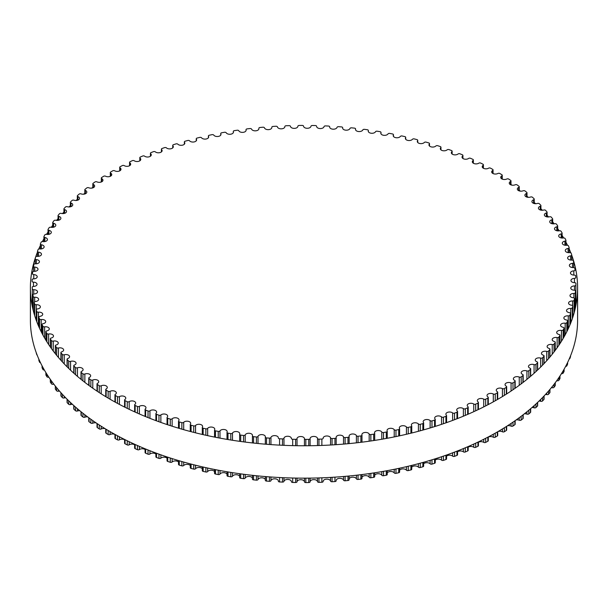 <?xml version="1.0" encoding="UTF-8"?>
<svg xmlns="http://www.w3.org/2000/svg" width="608" height="608" viewBox="0 0 608 608"><rect width="100%" height="100%" fill="white"/><g stroke="black" fill="none" stroke-linecap="round" stroke-linejoin="round"><path stroke-width="0.91" d="M497.306 391.696A3.709 2.143 180 0 1 496.257 390.199A3.709 2.143 180 0 1 498.438 388.254A3.709 2.143 180 0 1 502.421 388.603A1.391 0.798 0 0 0 504.359 388.542A271.92 156.993 0 0 0 506.32 387.304A1.391 0.798 0 0 0 506.669 386.764A1.391 0.798 0 0 0 506.228 386.179A3.709 2.143 180 0 1 505.043 384.613A3.709 2.143 180 0 1 507.148 382.683A3.709 2.143 180 0 1 511.07 382.941A1.391 0.798 0 0 0 513.008 382.827A271.92 156.993 0 0 0 514.854 381.535A1.391 0.798 0 0 0 515.166 381.026A1.391 0.798 0 0 0 514.68 380.418A3.709 2.143 180 0 1 513.357 378.776A3.709 2.143 180 0 1 515.386 376.876A3.709 2.143 180 0 1 519.247 377.051A1.391 0.798 0 0 0 521.17 376.884A271.92 156.993 0 0 0 522.903 375.539A1.391 0.798 0 0 0 523.176 375.06A1.391 0.798 0 0 0 522.629 374.422A3.709 2.143 180 0 1 521.178 372.727A3.709 2.143 180 0 1 523.123 370.842A3.709 2.143 180 0 1 526.916 370.933A1.391 0.798 0 0 0 528.823 370.713A271.92 156.993 0 0 0 530.442 369.322A1.391 0.798 0 0 0 530.678 368.881A1.391 0.798 0 0 0 530.077 368.22A3.709 2.143 180 0 1 528.474 366.457A3.709 2.143 180 0 1 530.343 364.602A3.709 2.143 180 0 1 534.06 364.61A1.391 0.798 0 0 0 535.952 364.344A271.92 156.993 0 0 0 537.457 362.908A1.391 0.798 0 0 0 537.647 362.49A1.391 0.798 0 0 0 536.993 361.813A3.709 2.143 180 0 1 535.245 359.997A3.709 2.143 180 0 1 540.672 358.097A1.391 0.798 0 0 0 542.534 357.778A271.92 156.993 0 0 0 543.917 356.296A1.391 0.798 0 0 0 544.076 355.923A1.391 0.798 0 0 0 543.37 355.224A3.709 2.143 180 0 1 541.462 353.347A3.709 2.143 180 0 1 546.729 351.409A1.391 0.798 0 0 0 548.56 351.036A271.92 156.993 0 0 0 549.822 349.516A1.391 0.798 0 0 0 549.951 349.174A1.391 0.798 0 0 0 549.184 348.46A3.709 2.143 180 0 1 547.116 346.537A3.709 2.143 180 0 1 552.224 344.561A1.391 0.798 0 0 0 554.017 344.128A271.92 156.993 0 0 0 555.15 342.585A1.391 0.798 0 0 0 555.256 342.281A1.391 0.798 0 0 0 554.42 341.544A3.709 2.143 180 0 1 552.193 339.583A3.709 2.143 180 0 1 557.133 337.562A1.391 0.798 0 0 0 558.896 337.083A271.92 156.993 0 0 0 559.892 335.51A1.391 0.798 0 0 0 559.976 335.236A1.391 0.798 0 0 0 559.079 334.491A3.709 2.143 180 0 1 556.685 332.485A3.709 2.143 180 0 1 561.45 330.44A1.391 0.798 0 0 0 563.175 329.908A271.92 156.993 0 0 0 564.034 328.312A1.391 0.798 0 0 0 564.095 328.077A1.391 0.798 0 0 0 563.137 327.309A3.709 2.143 180 0 1 560.576 325.28A3.709 2.143 180 0 1 565.174 323.198A1.391 0.798 0 0 0 566.846 322.628A271.92 156.993 0 0 0 567.576 321.001A1.391 0.798 0 0 0 567.614 320.804A1.391 0.798 0 0 0 566.595 320.028A3.709 2.143 180 0 1 563.859 317.969A3.709 2.143 180 0 1 568.282 315.864A1.391 0.798 0 0 0 569.901 315.248A271.92 156.993 0 0 0 570.494 313.606A1.391 0.798 0 0 0 570.524 313.447A1.391 0.798 0 0 0 569.438 312.664A3.709 2.143 180 0 1 566.527 310.574A3.709 2.143 180 0 1 570.768 308.454A1.391 0.798 0 0 0 572.341 307.792A271.92 156.993 0 0 0 572.797 306.136A1.391 0.798 0 0 0 572.812 306.014A1.391 0.798 0 0 0 571.657 305.224A3.709 2.143 180 0 1 568.571 303.118A3.709 2.143 180 0 1 572.637 300.983A1.391 0.798 0 0 0 574.15 300.276A271.92 156.993 0 0 0 574.469 298.612A1.391 0.798 0 0 0 574.476 298.528A1.391 0.798 0 0 0 573.253 297.73A3.709 2.143 180 0 1 569.992 295.61A3.709 2.143 180 0 1 573.884 293.466A1.391 0.798 0 0 0 575.335 292.722A271.92 156.993 0 0 0 575.51 291.05A1.391 0.798 0 0 0 575.51 291.004A1.391 0.798 0 0 0 574.226 290.206A3.709 2.143 180 0 1 570.783 288.07A3.709 2.143 180 0 1 574.492 285.927A1.391 0.798 0 0 0 575.882 285.144A271.92 156.993 0 0 0 575.913 283.465A1.391 0.798 0 0 0 575.913 283.457A1.391 0.798 0 0 0 574.56 282.659A3.709 2.143 180 0 1 570.942 280.516A3.709 2.143 180 0 1 574.469 278.38A1.391 0.798 0 0 0 575.791 277.582A1.391 0.798 0 0 0 575.791 277.552A271.92 156.993 0 0 0 575.685 275.88A1.391 0.798 0 0 0 574.264 275.112A3.709 2.143 180 0 1 570.471 272.969A3.709 2.143 180 0 1 573.815 270.841A1.391 0.798 0 0 0 575.069 270.043A1.391 0.798 0 0 0 575.069 269.982A271.92 156.993 0 0 0 574.818 268.31A1.391 0.798 0 0 0 573.336 267.581A3.709 2.143 180 0 1 569.362 265.445A3.709 2.143 180 0 1 572.531 263.325A1.391 0.798 0 0 0 573.724 262.534A1.391 0.798 0 0 0 573.709 262.436A271.92 156.993 0 0 0 573.329 260.771A1.391 0.798 0 0 0 571.786 260.087A3.709 2.143 180 0 1 567.629 257.959A3.709 2.143 180 0 1 570.623 255.862A1.391 0.798 0 0 0 571.748 255.071A1.391 0.798 0 0 0 571.725 254.934A271.92 156.993 0 0 0 571.201 253.285A1.391 0.798 0 0 0 569.605 252.639A3.709 2.143 180 0 1 565.273 250.534A3.709 2.143 180 0 1 568.092 248.452A1.391 0.798 0 0 0 569.149 247.676A1.391 0.798 0 0 0 569.111 247.494A271.92 156.993 0 0 0 568.45 245.86A1.391 0.798 0 0 0 566.8 245.267A3.709 2.143 180 0 1 562.294 243.177A3.709 2.143 180 0 1 564.938 241.125A1.391 0.798 0 0 0 565.934 240.358A1.391 0.798 0 0 0 565.881 240.145A271.92 156.993 0 0 0 565.083 238.526A1.391 0.798 0 0 0 563.388 237.979A3.709 2.143 180 0 1 558.706 235.912A3.709 2.143 180 0 1 561.184 233.898A1.391 0.798 0 0 0 562.111 233.138A1.391 0.798 0 0 0 562.043 232.887A271.92 156.993 0 0 0 561.108 231.298A1.391 0.798 0 0 0 559.368 230.797A3.709 2.143 180 0 1 554.511 228.76A3.709 2.143 180 0 1 556.822 226.776A1.391 0.798 0 0 0 557.688 226.039A1.391 0.798 0 0 0 557.597 225.75A271.92 156.993 0 0 0 556.533 224.185A1.391 0.798 0 0 0 554.747 223.736A3.709 2.143 180 0 1 549.731 221.73A3.709 2.143 180 0 1 551.874 219.792A1.391 0.798 0 0 0 552.68 219.062A1.391 0.798 0 0 0 552.558 218.743A271.92 156.993 0 0 0 551.365 217.208A1.391 0.798 0 0 0 549.548 216.805A3.709 2.143 180 0 1 544.358 214.844A3.709 2.143 180 0 1 546.341 212.952A1.391 0.798 0 0 0 547.086 212.245A1.391 0.798 0 0 0 546.942 211.88A271.92 156.993 0 0 0 545.619 210.383A1.391 0.798 0 0 0 543.772 210.034A3.709 2.143 180 0 1 538.422 208.118A3.709 2.143 180 0 1 540.246 206.272A1.391 0.798 0 0 0 540.93 205.58A1.391 0.798 0 0 0 540.755 205.185A271.92 156.993 0 0 0 539.311 203.733A1.391 0.798 0 0 0 537.434 203.429A3.709 2.143 180 0 1 531.924 201.56A3.709 2.143 180 0 1 533.604 199.774A1.391 0.798 0 0 0 534.227 199.105A1.391 0.798 0 0 0 534.014 198.672A271.92 156.993 0 0 0 532.456 197.258A1.391 0.798 0 0 0 530.556 197.015A3.709 2.143 180 0 1 526.794 197.068A3.709 2.143 180 0 1 524.894 195.198A3.709 2.143 180 0 1 526.422 193.466A1.391 0.798 0 0 0 526.992 192.812A1.391 0.798 0 0 0 526.741 192.356A271.92 156.993 0 0 0 525.061 190.988A1.391 0.798 0 0 0 523.146 190.79A3.709 2.143 180 0 1 519.316 190.927A3.709 2.143 180 0 1 517.332 189.035A3.709 2.143 180 0 1 518.715 187.363A1.391 0.798 0 0 0 519.232 186.74A1.391 0.798 0 0 0 518.943 186.246A271.92 156.993 0 0 0 517.15 184.923A1.391 0.798 0 0 0 515.219 184.786A3.709 2.143 180 0 1 511.328 185.007A3.709 2.143 180 0 1 509.261 183.084A3.709 2.143 180 0 1 510.515 181.488A1.391 0.798 0 0 0 510.978 180.888A1.391 0.798 0 0 0 510.644 180.363A271.92 156.993 0 0 0 508.744 179.094A1.391 0.798 0 0 0 506.806 179.01A3.709 2.143 180 0 1 502.854 179.314A3.709 2.143 180 0 1 500.711 177.376A3.709 2.143 180 0 1 501.828 175.841A1.391 0.798 0 0 0 502.246 175.271A1.391 0.798 0 0 0 501.866 174.716A271.92 156.993 0 0 0 499.86 173.508A1.391 0.798 0 0 0 497.914 173.47A3.709 2.143 180 0 1 493.909 173.865A3.709 2.143 180 0 1 491.682 171.904A3.709 2.143 180 0 1 492.678 170.453A1.391 0.798 0 0 0 493.05 169.906A1.391 0.798 0 0 0 492.624 169.328A271.92 156.993 0 0 0 490.519 168.165A1.391 0.798 0 0 0 488.574 168.196A3.709 2.143 180 0 1 484.523 168.682A3.709 2.143 180 0 1 482.212 166.698A3.709 2.143 180 0 1 483.086 165.315A1.391 0.798 0 0 0 483.413 164.798A1.391 0.798 0 0 0 482.942 164.198A271.92 156.993 0 0 0 480.746 163.096A1.391 0.798 0 0 0 478.8 163.18A3.709 2.143 180 0 1 474.711 163.757A3.709 2.143 180 0 1 472.317 161.758A3.709 2.143 180 0 1 473.085 160.459A1.391 0.798 0 0 0 473.366 159.972A1.391 0.798 0 0 0 472.842 159.342A271.92 156.993 0 0 0 470.554 158.308A1.391 0.798 0 0 0 468.616 158.437A3.709 2.143 180 0 1 464.497 159.121A3.709 2.143 180 0 1 462.019 157.1A3.709 2.143 180 0 1 462.68 155.884A1.391 0.798 0 0 0 462.924 155.428A1.391 0.798 0 0 0 462.346 154.774A271.92 156.993 0 0 0 459.975 153.809A1.391 0.798 0 0 0 458.052 153.991A3.709 2.143 180 0 1 453.91 154.774A3.709 2.143 180 0 1 451.349 152.737A3.709 2.143 180 0 1 451.904 151.605A1.391 0.798 0 0 0 452.116 151.187A1.391 0.798 0 0 0 451.478 150.51A271.92 156.993 0 0 0 449.031 149.606A1.391 0.798 0 0 0 447.131 149.849A3.709 2.143 180 0 1 442.966 150.723A3.709 2.143 180 0 1 440.321 148.671A3.709 2.143 180 0 1 440.785 147.63A1.391 0.798 0 0 0 440.96 147.242A1.391 0.798 0 0 0 440.268 146.551A271.92 156.993 0 0 0 437.745 145.715A1.391 0.798 0 0 0 435.868 146.011A3.709 2.143 180 0 1 431.695 146.992A3.709 2.143 180 0 1 428.967 144.924A3.709 2.143 180 0 1 429.347 143.974A1.391 0.798 0 0 0 429.491 143.617A1.391 0.798 0 0 0 428.739 142.91A271.92 156.993 0 0 0 426.155 142.143A1.391 0.798 0 0 0 424.3 142.492A3.709 2.143 180 0 1 420.128 143.572A3.709 2.143 180 0 1 417.308 141.497A3.709 2.143 180 0 1 417.62 140.638A1.391 0.798 0 0 0 417.734 140.319A1.391 0.798 0 0 0 416.921 139.589A271.92 156.993 0 0 0 414.276 138.905A1.391 0.798 0 0 0 412.452 139.3A3.709 2.143 180 0 1 408.287 140.486A3.709 2.143 180 0 1 405.384 138.396A3.709 2.143 180 0 1 405.627 137.636A1.391 0.798 0 0 0 405.711 137.355A1.391 0.798 0 0 0 404.837 136.61A271.92 156.993 0 0 0 402.139 135.994A1.391 0.798 0 0 0 400.345 136.443A3.709 2.143 180 0 1 396.203 137.735A3.709 2.143 180 0 1 393.209 135.63A3.709 2.143 180 0 1 393.391 134.968A1.391 0.798 0 0 0 393.46 134.725A1.391 0.798 0 0 0 392.525 133.965A271.92 156.993 0 0 0 389.766 133.426A1.391 0.798 0 0 0 388.018 133.92A3.709 2.143 180 0 1 383.899 135.326A3.709 2.143 180 0 1 380.821 133.213A3.709 2.143 180 0 1 380.95 132.65A1.391 0.798 0 0 0 380.996 132.438A1.391 0.798 0 0 0 380 131.67A271.92 156.993 0 0 0 377.203 131.206A1.391 0.798 0 0 0 375.501 131.754A3.709 2.143 180 0 1 371.412 133.258A3.709 2.143 180 0 1 368.243 131.138A3.709 2.143 180 0 1 368.326 130.682A1.391 0.798 0 0 0 368.357 130.507A1.391 0.798 0 0 0 367.293 129.724A271.92 156.993 0 0 0 364.466 129.344A1.391 0.798 0 0 0 362.809 129.937A3.709 2.143 180 0 1 358.758 131.548A3.709 2.143 180 0 1 355.505 129.42A3.709 2.143 180 0 1 355.558 129.063A1.391 0.798 0 0 0 355.574 128.926A1.391 0.798 0 0 0 354.441 128.136A271.92 156.993 0 0 0 351.584 127.84A1.391 0.798 0 0 0 349.98 128.47A3.709 2.143 180 0 1 345.982 130.188A3.709 2.143 180 0 1 342.638 128.06A3.709 2.143 180 0 1 342.661 127.802A1.391 0.798 0 0 0 342.676 127.703A1.391 0.798 0 0 0 341.476 126.912A271.92 156.993 0 0 0 338.595 126.692A1.391 0.798 0 0 0 337.045 127.368A3.709 2.143 180 0 1 333.108 129.192A3.709 2.143 180 0 1 329.673 127.057A3.709 2.143 180 0 1 329.68 126.905A1.391 0.798 0 0 0 329.68 126.844A1.391 0.798 0 0 0 328.419 126.046A271.92 156.993 0 0 0 325.523 125.909A1.391 0.798 0 0 0 324.034 126.631A3.709 2.143 180 0 1 320.165 128.562A3.709 2.143 180 0 1 316.639 126.418A3.709 2.143 180 0 1 316.639 126.373A1.391 0.798 0 0 0 316.639 126.35A1.391 0.798 0 0 0 315.309 125.552A271.92 156.993 0 0 0 312.406 125.491A1.391 0.798 0 0 0 310.969 126.251A3.709 2.143 180 0 1 307.222 128.288A3.709 2.143 180 0 1 303.567 126.198A1.391 0.798 0 0 0 302.168 125.415A271.92 156.993 0 0 0 299.258 125.438A1.391 0.798 0 0 0 297.897 126.236L297.897 126.236A3.709 2.143 180 0 1 294.325 128.379A3.709 2.143 180 0 1 290.495 126.396A1.391 0.798 0 0 0 289.036 125.651A271.92 156.993 0 0 0 286.132 125.75A1.391 0.798 0 0 0 284.833 126.555A1.391 0.798 0 0 0 284.833 126.593A3.709 2.143 180 0 1 284.84 126.692A3.709 2.143 180 0 1 281.36 128.835A3.709 2.143 180 0 1 277.453 126.95A1.391 0.798 0 0 0 275.933 126.251A271.92 156.993 0 0 0 273.045 126.434A1.391 0.798 0 0 0 271.814 127.232A1.391 0.798 0 0 0 271.822 127.308A3.709 2.143 180 0 1 271.837 127.513A3.709 2.143 180 0 1 268.44 129.648A3.709 2.143 180 0 1 264.48 127.878A1.391 0.798 0 0 0 262.899 127.216A271.92 156.993 0 0 0 260.026 127.482A1.391 0.798 0 0 0 258.864 128.273A1.391 0.798 0 0 0 258.879 128.387A3.709 2.143 180 0 1 258.917 128.698A3.709 2.143 180 0 1 255.611 130.826A3.709 2.143 180 0 1 251.59 129.154A1.391 0.798 0 0 0 249.956 128.546A271.92 156.993 0 0 0 247.114 128.888A1.391 0.798 0 0 0 246.02 129.671A1.391 0.798 0 0 0 246.042 129.823A3.709 2.143 180 0 1 246.111 130.234A3.709 2.143 180 0 1 242.896 132.362A3.709 2.143 180 0 1 238.83 130.796A1.391 0.798 0 0 0 237.15 130.234A271.92 156.993 0 0 0 234.331 130.652A1.391 0.798 0 0 0 233.305 131.427A1.391 0.798 0 0 0 233.343 131.617A3.709 2.143 180 0 1 233.449 132.134A3.709 2.143 180 0 1 230.326 134.246A3.709 2.143 180 0 1 226.222 132.795A1.391 0.798 0 0 0 224.489 132.278A271.92 156.993 0 0 0 221.715 132.772A1.391 0.798 0 0 0 220.75 133.54A1.391 0.798 0 0 0 220.803 133.768A3.709 2.143 180 0 1 220.962 134.383A3.709 2.143 180 0 1 217.922 136.481A3.709 2.143 180 0 1 213.788 135.136A1.391 0.798 0 0 0 212.025 134.664A271.92 156.993 0 0 0 209.289 135.242A1.391 0.798 0 0 0 208.384 135.994A1.391 0.798 0 0 0 208.468 136.26A3.709 2.143 180 0 1 208.673 136.975A3.709 2.143 180 0 1 205.724 139.065A3.709 2.143 180 0 1 201.567 137.826A1.391 0.798 0 0 0 199.766 137.408A271.92 156.993 0 0 0 197.083 138.054A1.391 0.798 0 0 0 196.247 138.791A1.391 0.798 0 0 0 196.346 139.095A3.709 2.143 180 0 1 196.62 139.901A3.709 2.143 180 0 1 193.754 141.991A3.709 2.143 180 0 1 189.59 140.851A1.391 0.798 0 0 0 187.75 140.486A271.92 156.993 0 0 0 185.136 141.208A1.391 0.798 0 0 0 184.353 141.93A1.391 0.798 0 0 0 184.482 142.264A3.709 2.143 180 0 1 184.824 143.169A3.709 2.143 180 0 1 182.05 145.244A3.709 2.143 180 0 1 177.878 144.21A1.391 0.798 0 0 0 176.016 143.891A271.92 156.993 0 0 0 173.455 144.689A1.391 0.798 0 0 0 172.733 145.396A1.391 0.798 0 0 0 172.892 145.768A3.709 2.143 180 0 1 173.318 146.756A3.709 2.143 180 0 1 170.628 148.816A3.709 2.143 180 0 1 166.463 147.888A1.391 0.798 0 0 0 164.57 147.622A271.92 156.993 0 0 0 162.085 148.489A1.391 0.798 0 0 0 161.416 149.173A1.391 0.798 0 0 0 161.614 149.583A3.709 2.143 180 0 1 162.123 150.67A3.709 2.143 180 0 1 159.516 152.707A3.709 2.143 180 0 1 155.367 151.878A1.391 0.798 0 0 0 153.452 151.666A271.92 156.993 0 0 0 151.042 152.608A1.391 0.798 0 0 0 150.434 153.269A1.391 0.798 0 0 0 150.662 153.71A3.709 2.143 180 0 1 151.27 154.88A3.709 2.143 180 0 1 148.747 156.91A3.709 2.143 180 0 1 144.62 156.18A1.391 0.798 0 0 0 142.69 156.02A271.92 156.993 0 0 0 140.357 157.024A1.391 0.798 0 0 0 139.81 157.662A1.391 0.798 0 0 0 140.076 158.133A3.709 2.143 180 0 1 140.782 159.395A3.709 2.143 180 0 1 138.343 161.401A3.709 2.143 180 0 1 134.239 160.77A1.391 0.798 0 0 0 132.301 160.672A271.92 156.993 0 0 0 130.059 161.736A1.391 0.798 0 0 0 129.557 162.351A1.391 0.798 0 0 0 129.861 162.853A3.709 2.143 180 0 1 130.682 164.19A3.709 2.143 180 0 1 128.334 166.182A3.709 2.143 180 0 1 124.26 165.65A1.391 0.798 0 0 0 122.314 165.596A271.92 156.993 0 0 0 120.164 166.729A1.391 0.798 0 0 0 119.715 167.322A1.391 0.798 0 0 0 120.065 167.854A3.709 2.143 180 0 1 120.992 169.267A3.709 2.143 180 0 1 118.727 171.243A3.709 2.143 180 0 1 114.699 170.802A1.391 0.798 0 0 0 112.754 170.802A271.92 156.993 0 0 0 110.702 171.988A1.391 0.798 0 0 0 110.299 172.558A1.391 0.798 0 0 0 110.694 173.113A3.709 2.143 180 0 1 111.743 174.61A3.709 2.143 180 0 1 109.562 176.563A3.709 2.143 180 0 1 105.579 176.214A1.391 0.798 0 0 0 103.641 176.267A271.92 156.993 0 0 0 101.68 177.513A1.391 0.798 0 0 0 101.331 178.045A1.391 0.798 0 0 0 101.772 178.63A3.709 2.143 180 0 1 102.957 180.204A3.709 2.143 180 0 1 100.852 182.134A3.709 2.143 180 0 1 96.93 181.868A1.391 0.798 0 0 0 94.992 181.982A271.92 156.993 0 0 0 93.146 183.274A1.391 0.798 0 0 0 92.834 183.783A1.391 0.798 0 0 0 93.32 184.399A3.709 2.143 180 0 1 94.643 186.033A3.709 2.143 180 0 1 92.614 187.94A3.709 2.143 180 0 1 88.753 187.766A1.391 0.798 0 0 0 86.83 187.925A271.92 156.993 0 0 0 85.097 189.278A1.391 0.798 0 0 0 84.824 189.749A1.391 0.798 0 0 0 85.371 190.388A3.709 2.143 180 0 1 86.822 192.09A3.709 2.143 180 0 1 84.877 193.967A3.709 2.143 180 0 1 81.084 193.876A1.391 0.798 0 0 0 79.177 194.096A271.92 156.993 0 0 0 77.558 195.487A1.391 0.798 0 0 0 77.322 195.936A1.391 0.798 0 0 0 77.923 196.589A3.709 2.143 180 0 1 79.526 198.352A3.709 2.143 180 0 1 77.657 200.214A3.709 2.143 180 0 1 73.94 200.199A1.391 0.798 0 0 0 72.048 200.473A271.92 156.993 0 0 0 70.543 201.909A1.391 0.798 0 0 0 70.353 202.32A1.391 0.798 0 0 0 71.007 202.996A3.709 2.143 180 0 1 72.755 204.82A3.709 2.143 180 0 1 67.328 206.712A1.391 0.798 0 0 0 65.466 207.039A271.92 156.993 0 0 0 64.083 208.514A1.391 0.798 0 0 0 63.924 208.894A1.391 0.798 0 0 0 64.63 209.593A3.709 2.143 180 0 1 66.538 211.462A3.709 2.143 180 0 1 61.271 213.4A1.391 0.798 0 0 0 59.44 213.78A271.92 156.993 0 0 0 58.178 215.293A1.391 0.798 0 0 0 58.049 215.635A1.391 0.798 0 0 0 58.816 216.349A3.709 2.143 180 0 1 60.884 218.272A3.709 2.143 180 0 1 55.776 220.256A1.391 0.798 0 0 0 53.983 220.681A271.92 156.993 0 0 0 52.85 222.224A1.391 0.798 0 0 0 52.744 222.536A1.391 0.798 0 0 0 53.58 223.265A3.709 2.143 180 0 1 55.807 225.234A3.709 2.143 180 0 1 50.867 227.248A1.391 0.798 0 0 0 49.104 227.726A271.92 156.993 0 0 0 48.108 229.3A1.391 0.798 0 0 0 48.024 229.573A1.391 0.798 0 0 0 48.921 230.326A3.709 2.143 180 0 1 51.315 232.324A3.709 2.143 180 0 1 46.55 234.376A1.391 0.798 0 0 0 44.825 234.901A271.92 156.993 0 0 0 43.966 236.504A1.391 0.798 0 0 0 43.905 236.74A1.391 0.798 0 0 0 44.863 237.5A3.709 2.143 180 0 1 47.424 239.537A3.709 2.143 180 0 1 42.826 241.612A1.391 0.798 0 0 0 41.154 242.182A271.92 156.993 0 0 0 40.424 243.808A1.391 0.798 0 0 0 40.386 244.006A1.391 0.798 0 0 0 41.405 244.781A3.709 2.143 180 0 1 44.141 246.84A3.709 2.143 180 0 1 39.718 248.946A1.391 0.798 0 0 0 38.099 249.561A271.92 156.993 0 0 0 37.506 251.203A1.391 0.798 0 0 0 37.476 251.362A1.391 0.798 0 0 0 38.562 252.145A3.709 2.143 180 0 1 41.473 254.235A3.709 2.143 180 0 1 37.232 256.356A1.391 0.798 0 0 0 35.659 257.017A271.92 156.993 0 0 0 35.203 258.674A1.391 0.798 0 0 0 35.188 258.795A1.391 0.798 0 0 0 36.343 259.586A3.709 2.143 180 0 1 39.429 261.698A3.709 2.143 180 0 1 35.363 263.826A1.391 0.798 0 0 0 33.85 264.533A271.92 156.993 0 0 0 33.531 266.198A1.391 0.798 0 0 0 33.524 266.281A1.391 0.798 0 0 0 34.747 267.079A3.709 2.143 180 0 1 38.008 269.207A3.709 2.143 180 0 1 34.116 271.343A1.391 0.798 0 0 0 32.665 272.088A271.92 156.993 0 0 0 32.49 273.767A1.391 0.798 0 0 0 32.49 273.805A1.391 0.798 0 0 0 33.774 274.611A3.709 2.143 180 0 1 37.217 276.739A3.709 2.143 180 0 1 33.508 278.882A1.391 0.798 0 0 0 32.118 279.672A271.92 156.993 0 0 0 32.087 281.344A1.391 0.798 0 0 0 32.087 281.352A1.391 0.798 0 0 0 33.44 282.158A3.709 2.143 180 0 1 37.058 284.293A3.709 2.143 180 0 1 33.531 286.429A1.391 0.798 0 0 0 32.209 287.234A1.391 0.798 0 0 0 32.209 287.257A271.92 156.993 0 0 0 32.315 288.937A1.391 0.798 0 0 0 33.736 289.704A3.709 2.143 180 0 1 37.529 291.84A3.709 2.143 180 0 1 34.185 293.968A1.391 0.798 0 0 0 32.931 294.766A1.391 0.798 0 0 0 32.931 294.834A271.92 156.993 0 0 0 33.182 296.506A1.391 0.798 0 0 0 34.664 297.228A3.709 2.143 180 0 1 38.638 299.364A3.709 2.143 180 0 1 35.469 301.484A1.391 0.798 0 0 0 34.276 302.275A1.391 0.798 0 0 0 34.291 302.381A271.92 156.993 0 0 0 34.671 304.046A1.391 0.798 0 0 0 36.214 304.73A3.709 2.143 180 0 1 40.371 306.85A3.709 2.143 180 0 1 37.377 308.955A1.391 0.798 0 0 0 36.252 309.738A1.391 0.798 0 0 0 36.275 309.875A271.92 156.993 0 0 0 36.799 311.532A1.391 0.798 0 0 0 38.395 312.17A3.709 2.143 180 0 1 42.727 314.283A3.709 2.143 180 0 1 39.908 316.358A1.391 0.798 0 0 0 38.851 317.133A1.391 0.798 0 0 0 38.889 317.315A271.92 156.993 0 0 0 39.55 318.949A1.391 0.798 0 0 0 41.2 319.542A3.709 2.143 180 0 1 45.706 321.632A3.709 2.143 180 0 1 43.062 323.684A1.391 0.798 0 0 0 42.066 324.452A1.391 0.798 0 0 0 42.119 324.672A271.92 156.993 0 0 0 42.917 326.283A1.391 0.798 0 0 0 44.612 326.83A3.709 2.143 180 0 1 49.294 328.898A3.709 2.143 180 0 1 46.816 330.912A1.391 0.798 0 0 0 45.889 331.672A1.391 0.798 0 0 0 45.957 331.922A271.92 156.993 0 0 0 46.892 333.511A1.391 0.798 0 0 0 48.632 334.012A3.709 2.143 180 0 1 53.489 336.049A3.709 2.143 180 0 1 51.178 338.033A1.391 0.798 0 0 0 50.312 338.778A1.391 0.798 0 0 0 50.403 339.066A271.92 156.993 0 0 0 51.467 340.624A1.391 0.798 0 0 0 53.253 341.08A3.709 2.143 180 0 1 58.269 343.079A3.709 2.143 180 0 1 56.126 345.017A1.391 0.798 0 0 0 55.32 345.747A1.391 0.798 0 0 0 55.442 346.074A271.92 156.993 0 0 0 56.635 347.601A1.391 0.798 0 0 0 58.452 348.004A3.709 2.143 180 0 1 63.642 349.965A3.709 2.143 180 0 1 61.659 351.857A1.391 0.798 0 0 0 60.914 352.572A1.391 0.798 0 0 0 61.058 352.929A271.92 156.993 0 0 0 62.381 354.426A1.391 0.798 0 0 0 64.228 354.776A3.709 2.143 180 0 1 69.578 356.691A3.709 2.143 180 0 1 67.754 358.538A1.391 0.798 0 0 0 67.07 359.229A1.391 0.798 0 0 0 67.245 359.624A271.92 156.993 0 0 0 68.689 361.084A1.391 0.798 0 0 0 70.566 361.38A3.709 2.143 180 0 1 76.076 363.25A3.709 2.143 180 0 1 74.396 365.043A1.391 0.798 0 0 0 73.773 365.712A1.391 0.798 0 0 0 73.986 366.138A271.92 156.993 0 0 0 75.544 367.551A1.391 0.798 0 0 0 77.444 367.802A3.709 2.143 180 0 1 81.206 367.749A3.709 2.143 180 0 1 83.106 369.618A3.709 2.143 180 0 1 81.578 371.351A1.391 0.798 0 0 0 81.008 371.997A1.391 0.798 0 0 0 81.259 372.453A271.92 156.993 0 0 0 82.939 373.829A1.391 0.798 0 0 0 84.854 374.019A3.709 2.143 180 0 1 88.684 373.882A3.709 2.143 180 0 1 90.668 375.782A3.709 2.143 180 0 1 89.285 377.446A1.391 0.798 0 0 0 88.768 378.07A1.391 0.798 0 0 0 89.057 378.564A271.92 156.993 0 0 0 90.85 379.886A1.391 0.798 0 0 0 92.781 380.023A3.709 2.143 180 0 1 96.672 379.802A3.709 2.143 180 0 1 98.739 381.725A3.709 2.143 180 0 1 97.485 383.329A1.391 0.798 0 0 0 97.022 383.929A1.391 0.798 0 0 0 97.356 384.446A271.92 156.993 0 0 0 99.256 385.715A1.391 0.798 0 0 0 101.194 385.799A3.709 2.143 180 0 1 105.146 385.495A3.709 2.143 180 0 1 107.289 387.44A3.709 2.143 180 0 1 106.172 388.968A1.391 0.798 0 0 0 105.754 389.546A1.391 0.798 0 0 0 106.134 390.093A271.92 156.993 0 0 0 108.14 391.309A1.391 0.798 0 0 0 110.086 391.339A3.709 2.143 180 0 1 114.091 390.944A3.709 2.143 180 0 1 116.318 392.905A3.709 2.143 180 0 1 115.322 394.364A1.391 0.798 0 0 0 114.95 394.911A1.391 0.798 0 0 0 115.376 395.489A271.92 156.993 0 0 0 117.481 396.644A1.391 0.798 0 0 0 119.426 396.621A3.709 2.143 180 0 1 123.477 396.135A3.709 2.143 180 0 1 125.788 398.111A3.709 2.143 180 0 1 124.914 399.494A1.391 0.798 0 0 0 124.587 400.011A1.391 0.798 0 0 0 125.058 400.611A271.92 156.993 0 0 0 127.254 401.713A1.391 0.798 0 0 0 129.2 401.637A3.709 2.143 180 0 1 133.289 401.052A3.709 2.143 180 0 1 135.683 403.051A3.709 2.143 180 0 1 134.915 404.35A1.391 0.798 0 0 0 134.634 404.837A1.391 0.798 0 0 0 135.158 405.468A271.92 156.993 0 0 0 137.446 406.501A1.391 0.798 0 0 0 139.384 406.372A3.709 2.143 180 0 1 143.503 405.696A3.709 2.143 180 0 1 145.981 407.71A3.709 2.143 180 0 1 145.32 408.926A1.391 0.798 0 0 0 145.076 409.382A1.391 0.798 0 0 0 145.654 410.035A271.92 156.993 0 0 0 148.025 411A1.391 0.798 0 0 0 149.948 410.818A3.709 2.143 180 0 1 154.09 410.043A3.709 2.143 180 0 1 156.651 412.072A3.709 2.143 180 0 1 156.096 413.204A1.391 0.798 0 0 0 155.884 413.63A1.391 0.798 0 0 0 156.522 414.299A271.92 156.993 0 0 0 158.969 415.203A1.391 0.798 0 0 0 160.869 414.968A3.709 2.143 180 0 1 165.034 414.086A3.709 2.143 180 0 1 167.679 416.138A3.709 2.143 180 0 1 167.215 417.179A1.391 0.798 0 0 0 167.04 417.567A1.391 0.798 0 0 0 167.732 418.258A271.92 156.993 0 0 0 170.255 419.094A1.391 0.798 0 0 0 172.132 418.806A3.709 2.143 180 0 1 176.305 417.825A3.709 2.143 180 0 1 179.033 419.885A3.709 2.143 180 0 1 178.653 420.835A1.391 0.798 0 0 0 178.509 421.192A1.391 0.798 0 0 0 179.261 421.906A271.92 156.993 0 0 0 181.845 422.666A1.391 0.798 0 0 0 183.7 422.324A3.709 2.143 180 0 1 187.872 421.238A3.709 2.143 180 0 1 190.692 423.312A3.709 2.143 180 0 1 190.38 424.171A1.391 0.798 0 0 0 190.266 424.49A1.391 0.798 0 0 0 191.079 425.22A271.92 156.993 0 0 0 193.724 425.912A1.391 0.798 0 0 0 195.548 425.516A3.709 2.143 180 0 1 199.713 424.323A3.709 2.143 180 0 1 202.616 426.413A3.709 2.143 180 0 1 202.373 427.173A1.391 0.798 0 0 0 202.289 427.462A1.391 0.798 0 0 0 203.163 428.207A271.92 156.993 0 0 0 205.861 428.815A1.391 0.798 0 0 0 207.655 428.374A3.709 2.143 180 0 1 211.797 427.082A3.709 2.143 180 0 1 214.791 429.18A3.709 2.143 180 0 1 214.609 429.841A1.391 0.798 0 0 0 214.54 430.092A1.391 0.798 0 0 0 215.475 430.844A271.92 156.993 0 0 0 218.234 431.384A1.391 0.798 0 0 0 219.982 430.89A3.709 2.143 180 0 1 224.101 429.491A3.709 2.143 180 0 1 227.179 431.596A3.709 2.143 180 0 1 227.05 432.159A1.391 0.798 0 0 0 227.004 432.372A1.391 0.798 0 0 0 228 433.139A271.92 156.993 0 0 0 230.797 433.603A1.391 0.798 0 0 0 232.499 433.056A3.709 2.143 180 0 1 236.588 431.551A3.709 2.143 180 0 1 239.757 433.671A3.709 2.143 180 0 1 239.674 434.135A1.391 0.798 0 0 0 239.643 434.31A1.391 0.798 0 0 0 240.707 435.085A271.92 156.993 0 0 0 243.534 435.465A1.391 0.798 0 0 0 245.191 434.88A3.709 2.143 180 0 1 249.242 433.268A3.709 2.143 180 0 1 252.495 435.389A3.709 2.143 180 0 1 252.442 435.754A1.391 0.798 0 0 0 252.426 435.883A1.391 0.798 0 0 0 253.559 436.673A271.92 156.993 0 0 0 256.416 436.977A1.391 0.798 0 0 0 258.02 436.339A3.709 2.143 180 0 1 262.018 434.621A3.709 2.143 180 0 1 265.362 436.749A3.709 2.143 180 0 1 265.339 437.008A1.391 0.798 0 0 0 265.324 437.106A1.391 0.798 0 0 0 266.524 437.897A271.92 156.993 0 0 0 269.405 438.125A1.391 0.798 0 0 0 270.955 437.441A3.709 2.143 180 0 1 274.892 435.617A3.709 2.143 180 0 1 278.327 437.752A3.709 2.143 180 0 1 278.32 437.904A1.391 0.798 0 0 0 278.32 437.965A1.391 0.798 0 0 0 279.581 438.763A271.92 156.993 0 0 0 282.477 438.908A1.391 0.798 0 0 0 283.966 438.186A3.709 2.143 180 0 1 287.835 436.255A3.709 2.143 180 0 1 291.361 438.391A3.709 2.143 180 0 1 291.361 438.444A1.391 0.798 0 0 0 291.361 438.459A1.391 0.798 0 0 0 292.691 439.265A271.92 156.993 0 0 0 295.594 439.326A1.391 0.798 0 0 0 297.031 438.558A3.709 2.143 180 0 1 300.778 436.521A3.709 2.143 180 0 1 304.433 438.611A1.391 0.798 0 0 0 305.832 439.394A271.92 156.993 0 0 0 308.742 439.371A1.391 0.798 0 0 0 310.103 438.573L310.103 438.573A3.709 2.143 180 0 1 313.675 436.43A3.709 2.143 180 0 1 317.505 438.414A1.391 0.798 0 0 0 318.964 439.158A271.92 156.993 0 0 0 321.868 439.06A1.391 0.798 0 0 0 323.167 438.262A1.391 0.798 0 0 0 323.167 438.216A3.709 2.143 180 0 1 323.16 438.117A3.709 2.143 180 0 1 326.64 435.982A3.709 2.143 180 0 1 330.547 437.859A1.391 0.798 0 0 0 332.067 438.558A271.92 156.993 0 0 0 334.955 438.376A1.391 0.798 0 0 0 336.186 437.578A1.391 0.798 0 0 0 336.178 437.502A3.709 2.143 180 0 1 336.163 437.296A3.709 2.143 180 0 1 339.56 435.161A3.709 2.143 180 0 1 343.52 436.939A1.391 0.798 0 0 0 345.101 437.593A271.92 156.993 0 0 0 347.974 437.334A1.391 0.798 0 0 0 349.136 436.544A1.391 0.798 0 0 0 349.121 436.422A3.709 2.143 180 0 1 349.083 436.118A3.709 2.143 180 0 1 352.389 433.99A3.709 2.143 180 0 1 356.41 435.655A1.391 0.798 0 0 0 358.044 436.263A271.92 156.993 0 0 0 360.886 435.921A1.391 0.798 0 0 0 361.98 435.138A1.391 0.798 0 0 0 361.958 434.986A3.709 2.143 180 0 1 361.889 434.576A3.709 2.143 180 0 1 365.104 432.455A3.709 2.143 180 0 1 369.17 434.013A1.391 0.798 0 0 0 370.85 434.576A271.92 156.993 0 0 0 373.669 434.158A1.391 0.798 0 0 0 374.695 433.382A1.391 0.798 0 0 0 374.657 433.192A3.709 2.143 180 0 1 374.551 432.676A3.709 2.143 180 0 1 377.674 430.563A3.709 2.143 180 0 1 381.778 432.014A1.391 0.798 0 0 0 383.511 432.539A271.92 156.993 0 0 0 386.285 432.037A1.391 0.798 0 0 0 387.25 431.27A1.391 0.798 0 0 0 387.197 431.042A3.709 2.143 180 0 1 387.038 430.434A3.709 2.143 180 0 1 390.078 428.328A3.709 2.143 180 0 1 394.212 429.674A1.391 0.798 0 0 0 395.975 430.145A271.92 156.993 0 0 0 398.711 429.567A1.391 0.798 0 0 0 399.616 428.815A1.391 0.798 0 0 0 399.532 428.549A3.709 2.143 180 0 1 399.327 427.842A3.709 2.143 180 0 1 402.276 425.744A3.709 2.143 180 0 1 406.433 426.983A1.391 0.798 0 0 0 408.234 427.409A271.92 156.993 0 0 0 410.917 426.755A1.391 0.798 0 0 0 411.753 426.018A1.391 0.798 0 0 0 411.654 425.714A3.709 2.143 180 0 1 411.38 424.908A3.709 2.143 180 0 1 414.246 422.826A3.709 2.143 180 0 1 418.41 423.958A1.391 0.798 0 0 0 420.25 424.331A271.92 156.993 0 0 0 422.864 423.601A1.391 0.798 0 0 0 423.647 422.879A1.391 0.798 0 0 0 423.518 422.545A3.709 2.143 180 0 1 423.176 421.64A3.709 2.143 180 0 1 425.95 419.573A3.709 2.143 180 0 1 430.122 420.599A1.391 0.798 0 0 0 431.984 420.918A271.92 156.993 0 0 0 434.545 420.12A1.391 0.798 0 0 0 435.267 419.421A1.391 0.798 0 0 0 435.108 419.049A3.709 2.143 180 0 1 434.682 418.053A3.709 2.143 180 0 1 437.372 415.994A3.709 2.143 180 0 1 441.537 416.921A1.391 0.798 0 0 0 443.43 417.187A271.92 156.993 0 0 0 445.915 416.32A1.391 0.798 0 0 0 446.584 415.636A1.391 0.798 0 0 0 446.386 415.234A3.709 2.143 180 0 1 445.877 414.147A3.709 2.143 180 0 1 448.484 412.102A3.709 2.143 180 0 1 452.633 412.931A1.391 0.798 0 0 0 454.548 413.144A271.92 156.993 0 0 0 456.958 412.209A1.391 0.798 0 0 0 457.566 411.54A1.391 0.798 0 0 0 457.338 411.107A3.709 2.143 180 0 1 456.73 409.929A3.709 2.143 180 0 1 459.253 407.9A3.709 2.143 180 0 1 463.38 408.629A1.391 0.798 0 0 0 465.31 408.789A271.92 156.993 0 0 0 467.643 407.786A1.391 0.798 0 0 0 468.19 407.147A1.391 0.798 0 0 0 467.924 406.676A3.709 2.143 180 0 1 467.218 405.414A3.709 2.143 180 0 1 469.657 403.408A3.709 2.143 180 0 1 473.761 404.039A1.391 0.798 0 0 0 475.699 404.145A271.92 156.993 0 0 0 477.941 403.074A1.391 0.798 0 0 0 478.443 402.458A1.391 0.798 0 0 0 478.139 401.956A3.709 2.143 180 0 1 477.318 400.619A3.709 2.143 180 0 1 479.666 398.628A3.709 2.143 180 0 1 483.74 399.16A1.391 0.798 0 0 0 485.686 399.213A271.92 156.993 0 0 0 487.836 398.08A1.391 0.798 0 0 0 488.285 397.495A1.391 0.798 0 0 0 487.935 396.963A3.709 2.143 180 0 1 487.008 395.542A3.709 2.143 180 0 1 489.273 393.574A3.709 2.143 180 0 1 493.301 394.014A1.391 0.798 0 0 0 495.246 394.007A271.92 156.993 0 0 0 497.298 392.821A1.391 0.798 0 0 0 497.701 392.259A1.391 0.798 0 0 0 497.306 391.696M498.028 431.566A3.709 2.143 180 0 1 502.421 431.786A1.391 0.798 0 0 0 504.359 431.733A271.92 156.993 0 0 0 506.32 430.487A1.391 0.798 0 0 0 506.669 429.955L506.669 426.307M507.49 425.79A3.709 2.143 180 0 1 511.07 426.132A1.391 0.798 0 0 0 513.008 426.018A271.92 156.993 0 0 0 514.854 424.726A1.391 0.798 0 0 0 515.166 424.217L515.166 420.637M516.238 419.885A3.709 2.143 180 0 1 519.247 420.234A1.391 0.798 0 0 0 521.17 420.075A271.92 156.993 0 0 0 522.903 418.722A1.391 0.798 0 0 0 523.176 418.251L523.176 414.747M524.4 413.79A3.709 2.143 180 0 1 526.916 414.124A1.391 0.798 0 0 0 528.823 413.904A271.92 156.993 0 0 0 530.442 412.513A1.391 0.798 0 0 0 530.678 412.064L530.678 408.652M532.008 407.512A3.709 2.143 180 0 1 534.06 407.801A1.391 0.798 0 0 0 535.952 407.527A271.92 156.993 0 0 0 537.457 406.091A1.391 0.798 0 0 0 537.647 405.68L537.647 402.382M539.045 401.044A3.709 2.143 180 0 1 540.672 401.288A1.391 0.798 0 0 0 542.534 400.961A271.92 156.993 0 0 0 543.917 399.486A1.391 0.798 0 0 0 544.076 399.106L544.076 395.952M545.52 394.41A3.709 2.143 180 0 1 546.729 394.6A1.391 0.798 0 0 0 548.56 394.22A271.92 156.993 0 0 0 549.822 392.707A1.391 0.798 0 0 0 549.951 392.365L549.951 389.394M551.426 387.615A3.709 2.143 180 0 1 552.224 387.744A1.391 0.798 0 0 0 554.017 387.319A271.92 156.993 0 0 0 555.15 385.776A1.391 0.798 0 0 0 555.256 385.464L555.256 382.721M556.746 380.684A3.709 2.143 180 0 1 557.133 380.752A1.391 0.798 0 0 0 558.896 380.274A271.92 156.993 0 0 0 559.892 378.7A1.391 0.798 0 0 0 559.976 378.427A1.391 0.798 0 0 0 559.892 378.153M561.473 373.631A1.391 0.798 0 0 0 563.175 373.099A271.92 156.993 0 0 0 564.034 371.496A1.391 0.798 0 0 0 564.095 371.26A1.391 0.798 0 0 0 564.034 371.032M565.63 366.411A1.391 0.798 0 0 0 566.846 365.818A271.92 156.993 0 0 0 567.576 364.192A1.391 0.798 0 0 0 567.614 363.994A1.391 0.798 0 0 0 567.576 363.797M569.232 358.963A1.391 0.798 0 0 0 569.901 358.439A271.92 156.993 0 0 0 570.494 356.797A1.391 0.798 0 0 0 570.524 356.638A1.391 0.798 0 0 0 570.494 356.478M36.275 352.784A1.391 0.798 0 0 0 36.252 352.929A1.391 0.798 0 0 0 36.275 353.066A271.92 156.993 0 0 0 36.799 354.715A1.391 0.798 0 0 0 37.179 355.133M38.889 360.149A1.391 0.798 0 0 0 38.851 360.324A1.391 0.798 0 0 0 38.889 360.506A271.92 156.993 0 0 0 39.55 362.14A1.391 0.798 0 0 0 40.5 362.718M42.119 367.422A1.391 0.798 0 0 0 42.066 367.642A1.391 0.798 0 0 0 42.119 367.855A271.92 156.993 0 0 0 42.917 369.474A1.391 0.798 0 0 0 44.384 370.044M45.957 374.604A1.391 0.798 0 0 0 45.889 374.862A1.391 0.798 0 0 0 45.957 375.113A271.92 156.993 0 0 0 46.892 376.702A1.391 0.798 0 0 0 48.632 377.203A3.709 2.143 180 0 1 48.815 377.173M50.312 379.354L50.312 381.961A1.391 0.798 0 0 0 50.403 382.25A271.92 156.993 0 0 0 51.467 383.815A1.391 0.798 0 0 0 53.253 384.264A3.709 2.143 180 0 1 53.838 384.165M55.32 386.065L55.32 388.938A1.391 0.798 0 0 0 55.442 389.257A271.92 156.993 0 0 0 56.635 390.792A1.391 0.798 0 0 0 58.452 391.195A3.709 2.143 180 0 1 59.455 391.035M60.914 392.684L60.914 395.755A1.391 0.798 0 0 0 61.058 396.12A271.92 156.993 0 0 0 62.381 397.617A1.391 0.798 0 0 0 64.228 397.966A3.709 2.143 180 0 1 65.641 397.746M67.07 399.19L67.07 402.42A1.391 0.798 0 0 0 67.245 402.815A271.92 156.993 0 0 0 68.689 404.267A1.391 0.798 0 0 0 70.566 404.571A3.709 2.143 180 0 1 72.405 404.297M73.773 405.536L73.773 408.895A1.391 0.798 0 0 0 73.986 409.328A271.92 156.993 0 0 0 75.544 410.742A1.391 0.798 0 0 0 77.444 410.985A3.709 2.143 180 0 1 79.724 410.674M81.008 411.722L81.008 415.188A1.391 0.798 0 0 0 81.259 415.644A271.92 156.993 0 0 0 82.939 417.012A1.391 0.798 0 0 0 84.854 417.21A3.709 2.143 180 0 1 87.613 416.86M88.768 417.719L88.768 421.26A1.391 0.798 0 0 0 89.057 421.754A271.92 156.993 0 0 0 90.85 423.077A1.391 0.798 0 0 0 92.781 423.214A3.709 2.143 180 0 1 96.064 422.856M97.022 423.502L97.022 427.112A1.391 0.798 0 0 0 97.356 427.637A271.92 156.993 0 0 0 99.256 428.906A1.391 0.798 0 0 0 101.194 428.99A3.709 2.143 180 0 1 105.131 428.678M105.754 429.058L105.754 432.729A1.391 0.798 0 0 0 106.134 433.284A271.92 156.993 0 0 0 108.14 434.492A1.391 0.798 0 0 0 110.086 434.53A3.709 2.143 180 0 1 114.95 434.431M114.95 434.386L114.95 438.094A1.391 0.798 0 0 0 115.376 438.672A271.92 156.993 0 0 0 117.481 439.835A1.391 0.798 0 0 0 119.426 439.804A3.709 2.143 180 0 1 124.587 439.728M124.587 439.455L124.587 443.202A1.391 0.798 0 0 0 125.058 443.802A271.92 156.993 0 0 0 127.254 444.904A1.391 0.798 0 0 0 129.2 444.82A3.709 2.143 180 0 1 134.634 444.752M134.634 444.25L134.634 448.028A1.391 0.798 0 0 0 135.158 448.658A271.92 156.993 0 0 0 137.446 449.692A1.391 0.798 0 0 0 139.384 449.563A3.709 2.143 180 0 1 145.076 449.502M145.076 448.78L145.076 452.572A1.391 0.798 0 0 0 145.654 453.226A271.92 156.993 0 0 0 148.025 454.191A1.391 0.798 0 0 0 149.948 454.009A3.709 2.143 180 0 1 155.884 453.963M155.884 453.006L155.884 456.813A1.391 0.798 0 0 0 156.522 457.49A271.92 156.993 0 0 0 158.969 458.394A1.391 0.798 0 0 0 160.869 458.151A3.709 2.143 180 0 1 167.04 458.12M167.04 456.942L167.04 460.758A1.391 0.798 0 0 0 167.732 461.449A271.92 156.993 0 0 0 170.255 462.285A1.391 0.798 0 0 0 172.132 461.989A3.709 2.143 180 0 1 178.509 461.974M178.509 460.56L178.509 464.383A1.391 0.798 0 0 0 179.261 465.09A271.92 156.993 0 0 0 181.845 465.857A1.391 0.798 0 0 0 183.7 465.508A3.709 2.143 180 0 1 186.983 464.368A3.709 2.143 180 0 1 190.266 465.508M190.38 467.362A1.391 0.798 0 0 0 190.266 467.681A1.391 0.798 0 0 0 191.079 468.411A271.92 156.993 0 0 0 193.724 469.095A1.391 0.798 0 0 0 195.548 468.7A3.709 2.143 180 0 1 198.93 467.461A3.709 2.143 180 0 1 202.289 468.722M202.373 470.364A1.391 0.798 0 0 0 202.289 470.645A1.391 0.798 0 0 0 203.163 471.39A271.92 156.993 0 0 0 205.861 472.006A1.391 0.798 0 0 0 207.655 471.557A3.709 2.143 180 0 1 211.12 470.227A3.709 2.143 180 0 1 214.54 471.595M214.609 473.032A1.391 0.798 0 0 0 214.54 473.275A1.391 0.798 0 0 0 215.475 474.035A271.92 156.993 0 0 0 218.234 474.574A1.391 0.798 0 0 0 219.982 474.08A3.709 2.143 180 0 1 223.524 472.644A3.709 2.143 180 0 1 227.004 474.134M227.05 475.35A1.391 0.798 0 0 0 227.004 475.562A1.391 0.798 0 0 0 228 476.33A271.92 156.993 0 0 0 230.797 476.794A1.391 0.798 0 0 0 232.499 476.246A3.709 2.143 180 0 1 236.117 474.719A3.709 2.143 180 0 1 239.643 476.322M239.674 477.318A1.391 0.798 0 0 0 239.643 477.493A1.391 0.798 0 0 0 240.707 478.276A271.92 156.993 0 0 0 243.534 478.656A1.391 0.798 0 0 0 245.191 478.063A3.709 2.143 180 0 1 248.87 476.436A3.709 2.143 180 0 1 252.426 478.154M252.426 479.074L252.426 475.327L252.442 478.937A1.391 0.798 0 0 0 252.426 479.074A1.391 0.798 0 0 0 253.559 479.864A271.92 156.993 0 0 0 256.416 480.16A1.391 0.798 0 0 0 258.02 479.53A3.709 2.143 180 0 1 261.752 477.797A3.709 2.143 180 0 1 265.324 479.636M265.339 476.573L265.339 480.198A1.391 0.798 0 0 0 265.324 480.297A1.391 0.798 0 0 0 266.524 481.088A271.92 156.993 0 0 0 269.405 481.308A1.391 0.798 0 0 0 270.955 480.632A3.709 2.143 180 0 1 274.732 478.8A3.709 2.143 180 0 1 278.32 480.761M278.32 481.156L278.32 481.095A1.391 0.798 0 0 0 278.32 481.156A1.391 0.798 0 0 0 279.581 481.954A271.92 156.993 0 0 0 282.477 482.091A1.391 0.798 0 0 0 283.966 481.369A3.709 2.143 180 0 1 287.782 479.438A3.709 2.143 180 0 1 291.361 481.513M291.361 481.65L291.361 481.627A1.391 0.798 0 0 0 291.361 481.65A1.391 0.798 0 0 0 292.691 482.448A271.92 156.993 0 0 0 295.594 482.509A1.391 0.798 0 0 0 297.031 481.749A3.709 2.143 180 0 1 300.778 479.712A3.709 2.143 180 0 1 304.433 481.802A1.391 0.798 0 0 0 305.832 482.585A271.92 156.993 0 0 0 308.742 482.562A1.391 0.798 0 0 0 310.103 481.764L310.103 481.764A3.709 2.143 180 0 1 313.675 479.621A3.709 2.143 180 0 1 317.505 481.604A1.391 0.798 0 0 0 318.964 482.349A271.92 156.993 0 0 0 321.868 482.25A1.391 0.798 0 0 0 323.167 481.445A1.391 0.798 0 0 0 323.167 481.407L323.167 481.445M323.167 481.186A3.709 2.143 180 0 1 326.747 479.165A3.709 2.143 180 0 1 330.547 481.05A1.391 0.798 0 0 0 332.067 481.749A271.92 156.993 0 0 0 334.955 481.566A1.391 0.798 0 0 0 336.186 480.768A1.391 0.798 0 0 0 336.178 480.692L336.186 480.768M336.186 480.244A3.709 2.143 180 0 1 339.766 478.344A3.709 2.143 180 0 1 343.52 480.122A1.391 0.798 0 0 0 345.101 480.784A271.92 156.993 0 0 0 347.974 480.518A1.391 0.798 0 0 0 349.136 479.727A1.391 0.798 0 0 0 349.121 479.613L349.121 475.996M349.136 478.944A3.709 2.143 180 0 1 352.701 477.166A3.709 2.143 180 0 1 356.41 478.846A1.391 0.798 0 0 0 358.044 479.454A271.92 156.993 0 0 0 360.886 479.112A1.391 0.798 0 0 0 361.98 478.329A1.391 0.798 0 0 0 361.958 478.177M361.98 477.28A3.709 2.143 180 0 1 365.522 475.623A3.709 2.143 180 0 1 369.17 477.204A1.391 0.798 0 0 0 370.85 477.766A271.92 156.993 0 0 0 373.669 477.348A1.391 0.798 0 0 0 374.695 476.573A1.391 0.798 0 0 0 374.657 476.383M374.695 475.266A3.709 2.143 180 0 1 378.199 473.731A3.709 2.143 180 0 1 381.778 475.205A1.391 0.798 0 0 0 383.511 475.722A271.92 156.993 0 0 0 386.285 475.228A1.391 0.798 0 0 0 387.25 474.46A1.391 0.798 0 0 0 387.197 474.232M387.25 472.902A3.709 2.143 180 0 1 390.708 471.481A3.709 2.143 180 0 1 394.212 472.864A1.391 0.798 0 0 0 395.975 473.336A271.92 156.993 0 0 0 398.711 472.758A1.391 0.798 0 0 0 399.616 472.006L399.616 468.198M399.616 470.197A3.709 2.143 180 0 1 403.005 468.89A3.709 2.143 180 0 1 406.433 470.174A1.391 0.798 0 0 0 408.234 470.592A271.92 156.993 0 0 0 410.917 469.946A1.391 0.798 0 0 0 411.753 469.209L411.753 465.394M411.753 467.157A3.709 2.143 180 0 1 415.074 465.956A3.709 2.143 180 0 1 418.41 467.149A1.391 0.798 0 0 0 420.25 467.514A271.92 156.993 0 0 0 422.864 466.792A1.391 0.798 0 0 0 423.647 466.07L423.647 462.255M423.647 463.782A3.709 2.143 180 0 1 426.892 462.688A3.709 2.143 180 0 1 430.122 463.79A1.391 0.798 0 0 0 431.984 464.109A271.92 156.993 0 0 0 434.545 463.311A1.391 0.798 0 0 0 435.267 462.604L435.267 458.789M435.267 460.089A3.709 2.143 180 0 1 441.537 460.112A1.391 0.798 0 0 0 443.43 460.378A271.92 156.993 0 0 0 445.915 459.511A1.391 0.798 0 0 0 446.584 458.827L446.584 455.012M446.584 456.076A3.709 2.143 180 0 1 452.633 456.122A1.391 0.798 0 0 0 454.548 456.334A271.92 156.993 0 0 0 456.958 455.392A1.391 0.798 0 0 0 457.566 454.731L457.566 450.931M457.566 451.767A3.709 2.143 180 0 1 463.38 451.82A1.391 0.798 0 0 0 465.31 451.98A271.92 156.993 0 0 0 467.643 450.976A1.391 0.798 0 0 0 468.19 450.338L468.19 446.553M468.19 447.161A3.709 2.143 180 0 1 473.761 447.23A1.391 0.798 0 0 0 475.699 447.328A271.92 156.993 0 0 0 477.941 446.264A1.391 0.798 0 0 0 478.443 445.649L478.443 441.887M478.443 442.274A3.709 2.143 180 0 1 483.74 442.35A1.391 0.798 0 0 0 485.686 442.404A271.92 156.993 0 0 0 487.836 441.271A1.391 0.798 0 0 0 488.285 440.678L488.285 436.947M488.285 437.114A3.709 2.143 180 0 1 493.301 437.198A1.391 0.798 0 0 0 495.246 437.198A271.92 156.993 0 0 0 497.298 436.012A1.391 0.798 0 0 0 497.701 435.442L497.701 431.756M30.4 287.804L30.4 320.196A273.6 157.958 0 0 0 110.534 431.893A273.6 157.958 0 0 0 408.705 466.131A273.6 157.958 0 0 0 577.6 320.196L577.6 287.804A273.6 157.958 180 0 1 408.705 433.74A273.6 157.958 180 0 1 110.534 399.502A273.6 157.958 180 0 1 30.4 287.804A273.6 157.958 180 0 1 37.476 252.115M576.156 304A273.6 157.958 0 0 0 575.913 302.685M32.087 302.685A273.6 157.958 0 0 0 31.844 304M38.768 249.037A273.6 157.958 180 0 1 40.386 245.526M42.37 241.589A273.6 157.958 180 0 1 43.905 238.792M46.527 234.369A273.6 157.958 180 0 1 48.024 232.028M51.254 227.316A273.6 157.958 180 0 1 52.744 225.279M56.574 220.385A273.6 157.958 180 0 1 58.049 218.606M62.48 213.59A273.6 157.958 180 0 1 63.924 212.048M68.955 206.956A273.6 157.958 180 0 1 70.353 205.618M75.992 200.488A273.6 157.958 180 0 1 77.322 199.348M83.6 194.21A273.6 157.958 180 0 1 84.824 193.253M91.762 188.115A273.6 157.958 180 0 1 92.834 187.363M100.51 182.21A273.6 157.958 180 0 1 101.331 181.693M502.246 178.942A273.6 157.958 180 0 1 502.869 179.322M510.978 184.498A273.6 157.958 180 0 1 511.936 185.144M519.232 190.281A273.6 157.958 180 0 1 520.387 191.14M526.992 196.278A273.6 157.958 180 0 1 528.276 197.326M534.227 202.464A273.6 157.958 180 0 1 535.595 203.703M540.93 208.81A273.6 157.958 180 0 1 542.359 210.254M547.086 215.316A273.6 157.958 180 0 1 548.545 216.965M552.68 221.935A273.6 157.958 180 0 1 554.162 223.835M557.688 228.646A273.6 157.958 180 0 1 559.185 230.827M562.111 235.41A273.6 157.958 180 0 1 563.616 237.956M565.934 242.166A273.6 157.958 180 0 1 567.5 245.282M569.149 248.847A273.6 157.958 180 0 1 570.821 252.867M571.748 255.307A273.6 157.958 180 0 1 577.6 287.804M502.421 388.603L502.421 396.568M502.421 428.959L502.421 431.786M504.359 388.542L504.359 395.367M504.359 427.758L504.359 431.733M506.32 387.304L506.32 394.144M506.32 426.535L506.32 430.487M511.07 382.941L511.07 391.05M511.07 423.442L511.07 426.132M513.008 382.827L513.008 389.736M513.008 422.127L513.008 426.018M514.854 381.535L514.854 388.459M514.854 420.85L514.854 424.726M519.247 377.051L519.247 385.32M519.247 417.711L519.247 420.234M521.17 376.884L521.17 383.884M521.17 416.275L521.17 420.075M522.903 375.539L522.903 382.561M522.903 414.952L522.903 418.722M526.916 370.933L526.916 379.392M526.916 411.783L526.916 414.124M528.823 370.713L528.823 377.826M528.823 410.218L528.823 413.904M530.442 369.322L530.442 376.458M530.442 408.85L530.442 412.513M534.06 364.61L534.06 373.297M534.06 405.688L534.06 407.801M535.952 364.344L535.952 371.579M535.952 403.97L535.952 407.527M537.457 362.908L537.457 370.181M537.457 402.572L537.457 406.091M540.672 358.097L540.672 367.057M540.672 399.448L540.672 401.288M542.534 357.778L542.534 365.172M542.534 397.564L542.534 400.961M543.917 356.296L543.917 363.736M543.917 396.127L543.917 399.486M546.729 351.409L546.729 360.696M546.729 393.087L546.729 394.6M548.56 351.036L548.56 358.621M548.56 391.012L548.56 394.22M549.822 349.516L549.822 357.154M549.822 389.546L549.822 392.707M552.224 344.561L552.224 354.244M552.224 386.635L552.224 387.744M554.017 344.128L554.017 351.956M554.017 384.347L554.017 387.319M555.15 342.585L555.15 350.466M555.15 382.858L555.15 385.776M557.133 337.562L557.133 347.753M557.133 380.144L557.133 380.752M558.896 337.083L558.896 345.207M558.896 377.598L558.896 380.274M559.892 335.51L559.892 343.71M559.892 376.101L559.892 378.7M561.45 330.44L561.45 341.27M563.175 329.908L563.175 338.42M563.175 370.812L563.175 373.099M564.034 328.312L564.034 336.923M564.034 369.314L564.034 371.496M565.174 323.198L565.174 334.871M566.846 322.628L566.846 331.656M566.846 364.048L566.846 365.818M567.576 321.001L567.576 330.174M567.576 362.566L567.576 364.192M568.282 315.864L568.282 328.685M569.901 315.248L569.901 325.006M569.901 357.398L569.901 358.439M570.494 313.606L570.494 323.562M570.494 355.954L570.494 356.797M570.768 308.454L570.768 322.878M572.341 307.792L572.341 318.622M572.797 306.136L572.797 317.277M572.637 300.983L572.637 305.626M574.15 300.276L574.15 312.801M574.469 298.612L574.469 311.638M573.884 293.466L573.884 297.867M575.335 292.722L575.335 308.096M574.492 285.927L574.492 290.229M575.882 285.144L575.882 305.49M574.469 278.38L574.469 282.652M573.815 270.841L573.815 275.097M572.531 263.325L572.531 267.566M573.709 262.633L573.709 267.596L573.724 262.534M570.623 255.862L570.623 260.057M571.725 255.216L571.725 260.087M568.092 248.452L568.092 252.609M564.938 241.125L564.938 245.229M561.184 233.898L561.184 237.933M556.822 226.776L556.822 230.744M551.874 219.792L551.874 223.676M546.341 212.952L546.341 216.744M540.246 206.272L540.246 209.965M533.604 199.774L533.604 203.353M526.422 193.466L526.422 196.924M518.715 187.363L518.715 190.699M510.515 181.488L510.515 184.688M501.828 175.841L501.828 178.904M492.678 170.453L492.678 173.364M483.086 165.315L483.086 168.074M473.085 160.459L473.085 163.058M462.68 155.884L462.68 158.316M451.904 151.605L451.904 153.862M440.785 147.63L440.785 149.712M429.347 143.974L429.347 145.874M417.62 140.638L417.62 142.348M405.627 137.636L405.627 139.156M393.391 134.968L393.391 136.291M380.95 132.65L380.95 133.775M368.326 130.682L368.326 131.602M355.558 129.063L355.558 129.785M342.661 127.802L342.661 128.318M271.822 127.308L271.822 127.726M258.879 128.387L258.879 129.002M246.042 129.823L246.042 130.652M233.343 131.617L233.343 132.643M220.803 133.768L220.803 134.991M208.468 136.26L208.468 137.682M196.346 139.095L196.346 140.714M184.482 142.264L184.482 144.073M172.892 145.768L172.892 147.752M161.614 149.583L161.614 151.749M150.662 153.71L150.662 156.051M140.076 158.133L140.076 160.649M129.861 162.853L129.861 165.536M120.065 167.854L120.065 170.688M110.694 173.113L110.694 176.107M101.772 178.63L101.772 181.769M93.32 184.399L93.32 187.667M85.371 190.388L85.371 193.785M77.923 196.589L77.923 200.116M71.007 202.996L71.007 206.636M64.63 209.593L64.63 213.332M58.816 216.349L58.816 220.187M53.58 223.265L53.58 227.194M48.921 230.326L48.921 234.323M44.863 237.5L44.863 241.566M41.405 244.781L41.405 248.908M38.562 252.145L38.562 256.325M35.203 258.917L35.203 263.826L35.188 258.795M36.343 259.586L36.343 263.804M33.531 266.365L33.531 271.396L33.524 266.281M34.747 267.079L34.747 271.328M33.774 274.611L33.774 278.874M33.44 282.158L33.44 286.436M32.315 288.937L32.315 306.462M33.736 289.704L33.736 294.044M33.182 296.506L33.182 310.255M34.664 297.228L34.664 301.72M34.291 302.381L34.291 314.344M34.671 304.046L34.671 315.613M36.214 304.73L36.214 320.203M36.275 309.875L36.275 320.363M36.799 311.532L36.799 321.769M36.799 354.16L36.799 354.715M38.395 312.17L38.395 325.721M38.889 317.315L38.889 326.846M38.889 359.237L38.889 360.506M39.55 318.949L39.55 328.312M39.55 360.704L39.55 362.14M41.2 319.542L41.2 331.748M42.119 324.672L42.119 333.534M42.119 365.932L42.119 367.855M42.917 326.283L42.917 335.031M42.917 367.422L42.917 369.474M44.612 326.83L44.612 338.056M45.957 331.922L45.957 340.313M45.957 372.704L45.957 375.113M46.892 333.511L46.892 341.818M46.892 374.209L46.892 376.702M48.632 334.012L48.632 344.508M50.403 339.066L50.403 347.1M50.403 379.491L50.403 382.25M51.467 340.624L51.467 348.589M51.467 380.98L51.467 383.815M53.253 341.08L53.253 350.998M53.253 383.39L53.253 384.264M55.442 346.074L55.442 353.826M55.442 386.217L55.442 389.257M56.635 347.601L56.635 355.3M56.635 387.691L56.635 390.792M58.452 348.004L58.452 357.481M58.452 389.872L58.452 391.195M61.058 352.929L61.058 360.46M61.058 392.852L61.058 396.12M62.381 354.426L62.381 361.912M62.381 394.303L62.381 397.617M64.228 354.776L64.228 363.888M64.228 396.279L64.228 397.966M67.245 359.624L67.245 366.974M67.245 399.365L67.245 402.815M68.689 361.084L68.689 368.395M68.689 400.786L68.689 404.267M70.566 361.38L70.566 370.196M70.566 402.587L70.566 404.571M73.986 366.138L73.986 373.342M73.986 405.734L73.986 409.328M75.544 367.551L75.544 374.726M75.544 407.117L75.544 410.742M77.444 367.802L77.444 376.367M77.444 408.758L77.444 410.985M81.259 372.453L81.259 379.536M81.259 411.928L81.259 415.644M82.939 373.829L82.939 380.882M82.939 413.273L82.939 417.012M84.854 374.019L84.854 382.379M84.854 414.77L84.854 417.21M89.057 378.564L89.057 385.54M89.057 417.932L89.057 421.754M90.85 379.886L90.85 386.84M90.85 419.231L90.85 423.077M92.781 380.023L92.781 388.208M92.781 420.599L92.781 423.214M97.356 384.446L97.356 391.332M97.356 423.723L97.356 427.637M99.256 385.715L99.256 392.586M99.256 424.977L99.256 428.906M101.194 385.799L101.194 393.832M101.194 426.223L101.194 428.99M106.134 390.093L106.134 396.902M106.134 429.294L106.134 433.284M108.14 391.309L108.14 398.096M108.14 430.487L108.14 434.492M110.086 391.339L110.086 399.236M110.086 431.627L110.086 434.53M115.376 395.489L115.376 402.23M115.376 434.621L115.376 438.672M117.481 396.644L117.481 403.37M117.481 435.761L117.481 439.835M119.426 396.621L119.426 404.404M119.426 436.802L119.426 439.804M125.058 400.611L125.058 407.299M125.058 439.69L125.058 443.802M127.254 401.713L127.254 408.386M127.254 440.777L127.254 444.904M129.2 401.637L129.2 409.321M129.2 441.712L129.2 444.82M135.158 405.468L135.158 412.102M135.158 444.494L135.158 448.658M137.446 406.501L137.446 413.128M137.446 445.52L137.446 449.692M139.384 406.372L139.384 413.972M139.384 446.363L139.384 449.563M145.654 410.035L145.654 416.624M145.654 449.016L145.654 453.226M148.025 411L148.025 417.582M148.025 449.973L148.025 454.191M149.948 410.818L149.948 418.35M149.948 450.741L149.948 454.009M156.522 414.299L156.522 420.85M156.522 453.241L156.522 457.49M158.969 415.203L158.969 421.747M158.969 454.138L158.969 458.394M160.869 414.968L160.869 422.431M160.869 454.822L160.869 458.151M167.732 418.258L167.732 424.779M167.732 457.17L167.732 461.449M170.255 419.094L170.255 425.608M170.255 457.999L170.255 462.285M172.132 418.806L172.132 426.208M172.132 458.599L172.132 461.989M179.261 421.906L179.261 428.389M179.261 460.78L179.261 465.09M181.845 422.666L181.845 429.149M181.845 461.54L181.845 465.857M183.7 422.324L183.7 429.674M183.7 462.072L183.7 465.508M191.079 425.22L191.079 431.688M191.079 464.079L191.079 468.411M193.724 425.912L193.724 432.364M193.724 464.763L193.724 469.095M195.548 425.516L195.548 432.828M195.548 465.219L195.548 468.7M203.163 428.207L203.163 434.644M203.163 467.035L203.163 471.39M205.861 428.815L205.861 435.252M205.861 467.643L205.861 472.006M207.655 428.374L207.655 435.647M207.655 468.038L207.655 471.557M215.475 430.844L215.475 437.266M215.475 469.657L215.475 474.035M218.234 431.384L218.234 437.806M218.234 470.197L218.234 474.574M219.982 430.89L219.982 438.132M219.982 470.524L219.982 474.08M228 433.139L228 439.546M228 471.945L228 476.33M230.797 433.603L230.797 440.01M230.797 472.401L230.797 476.794M232.499 433.056L232.499 440.276M232.499 472.667L232.499 476.246M240.707 435.085L240.707 441.484M240.707 473.875L240.707 478.276M243.534 435.465L243.534 441.864M243.534 474.255L243.534 478.656M245.191 434.88L245.191 442.077M245.191 474.468L245.191 478.063M252.442 436.02L252.442 442.936L252.426 435.883M253.559 436.673L253.559 443.057M253.559 475.448L253.559 479.864M256.416 436.977L256.416 443.361M256.416 475.752L256.416 480.16M258.02 436.339L258.02 443.521M258.02 475.912L258.02 479.53M265.339 437.205L265.339 444.182M266.524 437.897L266.524 444.273M266.524 476.672L266.524 481.088M269.405 438.125L269.405 444.501M269.405 476.892L269.405 481.308M270.955 437.441L270.955 444.608M270.955 476.999L270.955 480.632M279.581 438.763L279.581 445.132M279.581 477.523L279.581 481.954M282.477 438.908L282.477 445.276M282.477 477.668L282.477 482.091M283.966 438.186L283.966 445.345M283.966 477.736L283.966 481.369M292.691 439.265L292.691 445.634M292.691 478.025L292.691 482.448M295.594 439.326L295.594 445.694M295.594 478.086L295.594 482.509M297.031 438.558L297.031 445.717M297.031 478.108L297.031 481.749M304.433 438.611L304.433 445.763M304.433 478.154L304.433 481.802M305.832 439.394L305.832 445.763M305.832 478.154L305.832 482.585M308.742 439.371L308.742 445.74M308.742 478.131L308.742 482.562M310.103 438.573L310.103 445.725M310.103 478.116L310.103 481.764M317.505 438.414L317.505 445.573M317.505 477.964L317.505 481.604M318.964 439.158L318.964 445.527M318.964 477.918L318.964 482.349M321.868 439.06L321.868 445.428M321.868 477.82L321.868 482.25M330.547 437.859L330.547 445.018M330.547 477.409L330.547 481.05M332.067 438.558L332.067 444.934M332.067 477.326L332.067 481.749M334.955 438.376L334.955 444.752M334.955 477.143L334.955 481.566M336.178 437.661L336.178 444.668L336.186 437.578M343.52 436.939L343.52 444.106M343.52 476.497L343.52 480.122M345.101 437.593L345.101 443.977M345.101 476.368L345.101 480.784M347.974 437.334L347.974 443.711M347.974 476.102L347.974 480.518M349.121 436.658L349.121 443.604M356.41 435.655L356.41 442.844M356.41 475.236L356.41 478.846M358.044 436.263L358.044 442.654M358.044 475.046L358.044 479.454M360.886 435.921L360.886 442.312M360.886 474.704L360.886 479.112M369.17 434.013L369.17 441.218M369.17 473.609L369.17 477.204M370.85 434.576L370.85 440.975M370.85 473.366L370.85 477.766M373.669 434.158L373.669 440.557M373.669 472.948L373.669 477.348M381.778 432.014L381.778 439.25M381.778 471.641L381.778 475.205M383.511 432.539L383.511 438.946M383.511 471.337L383.511 475.722M386.285 432.037L386.285 438.452M386.285 470.843L386.285 475.228M394.212 429.674L394.212 436.932M394.212 469.323L394.212 472.864M395.975 430.145L395.975 436.574M395.975 468.966L395.975 473.336M398.711 429.567L398.711 435.997M398.711 468.388L398.711 472.758M406.433 426.983L406.433 434.279M406.433 466.67L406.433 470.174M408.234 427.409L408.234 433.854M408.234 466.245L408.234 470.592M410.917 426.755L410.917 433.208M410.917 465.599L410.917 469.946M418.41 423.958L418.41 431.292M418.41 463.684L418.41 467.149M420.25 424.331L420.25 430.798M420.25 463.19L420.25 467.514M422.864 423.601L422.864 430.076M422.864 462.468L422.864 466.792M430.122 420.599L430.122 427.979M430.122 460.37L430.122 463.79M431.984 420.918L431.984 427.416M431.984 459.808L431.984 464.109M434.545 420.12L434.545 426.626M434.545 459.017L434.545 463.311M441.537 416.921L441.537 424.354M441.537 456.745L441.537 460.112M443.43 417.187L443.43 423.715M443.43 456.106L443.43 460.378M445.915 416.32L445.915 422.856M445.915 455.248L445.915 459.511M452.633 412.931L452.633 420.424M452.633 452.816L452.633 456.122M454.548 413.144L454.548 419.702M454.548 452.094L454.548 456.334M456.958 412.209L456.958 418.775M456.958 451.166L456.958 455.392M463.38 408.629L463.38 416.199M463.38 448.59L463.38 451.82M465.31 408.789L465.31 415.393M465.31 447.784L465.31 451.98M467.643 407.786L467.643 414.398M467.643 446.789L467.643 450.976M473.761 404.039L473.761 411.684M473.761 444.076L473.761 447.23M475.699 404.145L475.699 410.788M475.699 443.179L475.699 447.328M477.941 403.074L477.941 409.731M477.941 442.122L477.941 446.264M483.74 399.16L483.74 406.896M483.74 439.288L483.74 442.35M485.686 399.213L485.686 405.908M485.686 438.3L485.686 442.404M487.836 398.08L487.836 404.791M487.836 437.19L487.836 441.271M493.301 394.014L493.301 401.85M493.301 434.249L493.301 437.198M495.246 394.007L495.246 400.763M495.246 433.154L495.246 437.198M497.298 392.821L497.298 399.593M497.298 431.984L497.298 436.012M506.669 386.764L506.669 393.916M515.166 381.026L515.166 388.246M523.176 375.06L523.176 382.348M530.678 368.881L530.678 376.261M537.647 362.49L537.647 369.991M544.076 355.923L544.076 363.561M549.951 349.174L549.951 357.002M555.256 342.281L555.256 350.33M559.976 335.236L559.976 343.581M559.976 375.972L559.976 378.427M564.095 328.077L564.095 336.817M564.095 369.208L564.095 371.26M567.614 320.804L567.614 330.083M567.614 362.474L567.614 363.994M570.524 313.447L570.524 323.494M570.524 355.885L570.524 356.638M572.812 306.014L572.812 317.224M574.476 298.528L574.476 311.608M571.748 255.071L571.748 260.087M569.149 247.676L569.149 252.67M565.934 240.358L565.934 245.32M562.111 233.138L562.111 238.047M557.688 226.039L557.688 230.88M552.68 219.062L552.68 223.828M547.086 212.245L547.086 216.912M540.93 205.58L540.93 210.14M534.227 199.105L534.227 203.543M526.992 192.812L526.992 197.121M519.232 186.74L519.232 190.904M510.978 180.888L510.978 184.893M502.246 175.271L502.246 179.109M493.05 169.906L493.05 173.569M483.413 164.798L483.413 168.272M473.366 159.972L473.366 163.248M462.924 155.428L462.924 158.498M452.116 151.187L452.116 154.037M440.96 147.242L440.96 149.88M429.491 143.617L429.491 146.026M417.734 140.319L417.734 142.492M405.711 137.355L405.711 139.278M393.46 134.725L393.46 136.405M380.996 132.438L380.996 133.866M368.357 130.507L368.357 131.678M355.574 128.926L355.574 129.846M342.676 127.703L342.676 128.364M271.814 127.232L271.814 127.756M258.864 128.273L258.864 129.056M246.02 129.671L246.02 130.72M233.305 131.427L233.305 132.734M220.75 133.54L220.75 135.098M208.384 135.994L208.384 137.803M196.247 138.791L196.247 140.843M184.353 141.93L184.353 144.218M172.733 145.396L172.733 147.911M161.416 149.173L161.416 151.924M150.434 153.269L150.434 156.233M139.81 157.662L139.81 160.839M129.557 162.351L129.557 165.726M119.715 167.322L119.715 170.886M110.299 172.558L110.299 176.305M101.331 178.045L101.331 181.974M92.834 183.783L92.834 187.872M84.824 189.749L84.824 193.99M77.322 195.936L77.322 200.313M70.353 202.32L70.353 206.819M63.924 208.894L63.924 213.507M58.049 215.635L58.049 220.354M52.744 222.536L52.744 227.339M48.024 229.573L48.024 234.452M43.905 236.74L43.905 241.672M40.386 244.006L40.386 248.984M37.476 251.362L37.476 256.371M34.276 302.275L34.276 314.306M36.252 309.738L36.252 320.302M38.851 317.133L38.851 326.762M38.851 359.153L38.851 360.324M42.066 324.452L42.066 333.442M42.066 365.834L42.066 367.642M45.889 331.672L45.889 340.199M45.889 372.59L45.889 374.862M50.312 338.778L50.312 346.963M55.32 345.747L55.32 353.674M60.914 352.572L60.914 360.293M67.07 359.229L67.07 366.799M73.773 365.712L73.773 373.145M81.008 371.997L81.008 379.331M88.768 378.07L88.768 385.32M97.022 383.929L97.022 391.111M105.754 389.546L105.754 396.667M114.95 394.911L114.95 401.994M124.587 400.011L124.587 407.064M134.634 404.837L134.634 411.859M145.076 409.382L145.076 416.381M155.884 413.63L155.884 420.614M167.04 417.567L167.04 424.551M178.509 421.192L178.509 428.169M190.266 424.49L190.266 431.467M190.266 463.858L190.266 467.681M202.289 427.462L202.289 434.446M202.289 466.838L202.289 470.645M214.54 430.092L214.54 437.084M214.54 469.475L214.54 473.275M227.004 432.372L227.004 439.379M227.004 471.77L227.004 475.562M239.643 434.31L239.643 441.332M239.643 473.723L239.643 477.493M265.324 437.106L265.324 444.182M265.324 476.573L265.324 480.297M349.136 436.544L349.136 443.604M349.136 475.996L349.136 479.727M361.98 435.138L361.98 442.176M361.98 474.567L361.98 478.329M374.695 433.382L374.695 440.405M374.695 472.796L374.695 476.573M387.25 431.27L387.25 438.277M387.25 470.668L387.25 474.46M399.616 428.815L399.616 435.807M411.753 426.018L411.753 433.002M423.647 422.879L423.647 429.864M435.267 419.421L435.267 426.398M446.584 415.636L446.584 422.621M457.566 411.54L457.566 418.54M468.19 407.147L468.19 414.162M478.443 402.458L478.443 409.496M488.285 397.495L488.285 404.556M497.701 392.259L497.701 399.365"/></g></svg>
